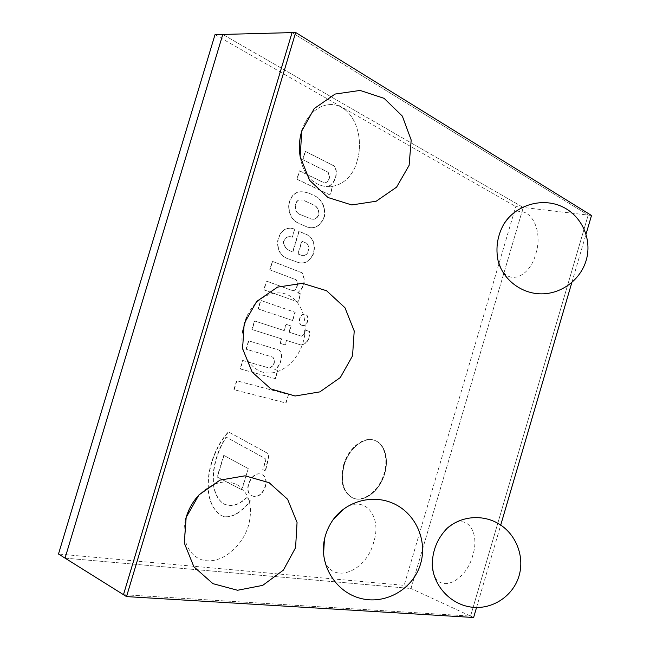 <?xml version="1.0" encoding="UTF-8"?>
<svg xmlns="http://www.w3.org/2000/svg" width="650" height="650" viewBox="0 0 650 650"><rect width="100%" height="100%" fill="white"/><g stroke="black" fill="none" stroke-linecap="round" stroke-linejoin="round"><path stroke-width="0.49" stroke-dasharray="3.25 2.44" d="M473.622 617.5L470.567 616.086L123.476 594.677L470.567 616.086L404.154 585.349L58.492 554.019M476.556 607.482L500.727 525.062M571.837 282.539L586.048 234.081M591.508 215.483L588.185 215.093L470.567 616.086L588.185 215.093L515.783 206.57L404.154 585.349M292.053 32.597L588.185 215.093L292.053 32.597M343.574 465.01C339.706 481.552 342.769 492.546 352.771 497.997C363.277 502.32 377.553 491.896 383.191 476.377C389.009 460.931 384.987 443.852 374.286 440.245C363.61 436.061 348.311 448.077 343.574 465.01M344.142 465.229C348.879 448.289 364.179 436.256 374.855 440.44C385.548 444.048 389.577 461.134 383.76 476.588C378.113 492.115 363.838 502.548 353.332 498.217C343.33 492.773 340.267 481.78 344.142 465.229C348.879 448.289 364.179 436.256 374.855 440.44C385.548 444.048 389.577 461.134 383.76 476.588C378.113 492.115 363.838 502.548 353.332 498.217C343.33 492.773 340.267 481.78 344.142 465.229M65.049 558.122L410.987 588.51L523.234 207.447L222.796 34.442L523.234 207.447L410.987 588.51L65.049 558.122M215.02 34.645L515.783 206.57M343.858 465.124C348.595 448.183 363.894 436.158 374.571 440.343C385.263 443.95 389.293 461.029 383.476 476.483C377.829 492.001 363.561 502.434 353.048 498.111C343.054 492.659 339.983 481.666 343.858 465.124M433.282 572.293C438.677 594.368 466.009 581.579 472.802 555.327C479.838 533.39 468.211 514.508 452.424 524.298M323.562 554.101C326.479 586.024 365.454 574.982 373.709 542.133C382.493 515.572 363.854 493.805 343.306 509.259M185.445 519.951C180.196 541.271 190.921 560.17 207.594 560.812C224.209 561.73 242.702 545.334 248.519 525.452C253.126 507.041 249.543 493.569 237.786 485.038C224.575 478.595 211.071 482.527 197.283 496.836M242.239 332.881C239.907 353.324 251.095 371.207 266.281 372.873C281.45 374.741 297.602 360.977 303.095 342.306C308.856 323.237 302.534 302.006 288.413 295.165C274.389 288.113 255.019 297.789 246.521 317.078M357.289 160.412C363.244 140.79 356.801 116.716 342.599 107.973C328.494 98.954 309.473 108.379 302.412 128.928C309.473 108.379 328.494 98.954 342.599 107.973C356.801 116.716 363.244 140.79 357.289 160.412C348.603 195.179 307.621 196.048 300.56 158.722C307.621 196.048 348.603 195.179 357.289 160.412M500.809 268.247C509.332 285.61 529.717 276.648 535.706 254.199C544.789 226.882 526.118 199.266 508.966 217.36M292.76 320.564L258.342 308.945L260.886 300.454L295.214 312.341L292.76 320.564L258.05 308.872L260.593 300.381L294.921 312.268L292.467 320.491M248.268 468.569L241.93 489.799L217.328 477.092L224.039 455.463L248.268 468.569L241.654 489.677L217.051 476.97L223.762 455.349L247.983 468.447M288.559 394.509L286.024 403.024L234.187 389.756L236.86 380.819L288.559 394.509L285.732 402.927L233.894 389.659L236.568 380.721L288.275 394.412M246.293 349.269L248.804 340.868L279.24 350.147C284.229 354.794 280.702 365.983 275.007 369.663L277.875 370.484L275.429 378.666L240.394 368.973L242.929 360.523L269.588 368.119C274.503 365.633 275.632 361.985 272.984 357.175L246.001 349.18L248.511 340.787L278.947 350.066C283.936 354.713 280.418 365.901 274.714 369.574L277.582 370.394L275.145 378.568L240.11 368.883L242.637 360.433L269.295 368.03C274.211 365.544 275.348 361.896 272.691 357.094L246.001 349.18M265.582 470.827L263.006 469.812L265.493 461.459L265.151 458.502L226.33 437.174C212.412 458.12 206.781 492.871 224.315 504.221C231.936 507.089 239.338 504.952 246.529 497.802L250.437 500.923C242.816 510.908 230.742 520.658 221.138 515.418C199.469 500.979 207.366 455.024 228.654 431.957L267.524 453.269L268.824 456.755L265.582 470.827L262.722 469.69L265.208 461.346L264.867 458.396L226.046 437.068C212.136 458.006 206.497 492.741 224.039 504.091C231.66 506.959 239.062 504.823 246.252 497.673L250.161 500.801C242.539 510.786 230.466 520.528 220.862 515.288C199.192 500.849 207.09 454.902 228.377 431.852L267.239 453.156L268.539 456.641L265.298 470.714M253.573 496.283L252.029 495.82C241.873 491.969 251.769 469.698 261.487 474.443C270.952 477.766 263.486 498.436 253.573 496.283M253.857 496.405L252.306 495.95C242.149 492.091 252.054 469.812 261.771 474.557C271.237 477.88 263.77 498.558 253.857 496.405M284.245 330.598L286.114 324.309L291.143 325.983L289.283 332.231L301.592 336.237C303.883 335.53 305.029 333.442 305.012 329.981L309.936 331.614C310.107 339.105 307.214 343.598 301.259 345.101L286.804 340.527L285.48 344.979L280.418 343.403L281.759 338.926L252.176 329.574L254.743 321.002L284.245 330.598L285.821 324.236L290.851 325.902L288.99 332.158L301.299 336.156C303.591 335.449 304.736 333.361 304.72 329.899L309.644 331.541C309.814 339.024 306.922 343.517 300.974 345.02L286.52 340.446L285.188 344.898L280.126 343.322L281.466 338.845L251.891 329.493L254.451 320.929L283.952 330.517M301.925 325.325C296.831 323.928 299.845 312.756 304.899 314.299C310.269 315.348 307.369 327.007 302.144 325.39L301.925 325.325M302.217 325.398C297.123 324.001 300.137 312.829 305.191 314.373C310.57 315.421 307.661 327.08 302.437 325.463L302.217 325.398M298.163 254.061L301.982 241.264L305.492 242.734C312.154 245.026 308.246 257.749 301.803 255.426L298.163 254.061L301.502 255.369C307.946 257.692 311.854 244.969 305.191 242.686L301.681 241.215L297.863 254.004M294.775 229.092L292.346 237.242C288.502 235.666 285.577 237.209 283.579 241.881C284.286 246.358 286.39 249.307 289.892 250.721L292.939 251.956L299.106 231.327L307.539 234.926C313.519 238.582 315.575 244.749 313.706 253.419C310.148 261.243 305.053 264.282 298.447 262.535L287.251 258.473C280.605 255.734 277.501 249.933 277.932 241.069C280.109 231.701 284.822 227.484 292.086 228.418L294.775 229.092L292.045 237.185C288.202 235.609 285.277 237.161 283.286 241.824C283.993 246.301 286.098 249.251 289.599 250.664L292.646 251.899L298.805 231.278L307.239 234.877C313.227 238.534 315.283 244.693 313.406 253.362C309.847 261.186 304.761 264.225 298.147 262.478L286.959 258.416C280.312 255.678 277.201 249.876 277.639 241.02C279.809 231.652 284.529 227.435 291.785 228.369L294.474 229.044M304.509 200.704L313.852 204.986C316.956 206.375 318.752 209.324 319.223 213.85C317.606 218.286 314.957 220.001 311.269 218.977L300.373 214.549C293.377 213.005 293.727 197.868 302.209 200.159L301.909 200.119C293.426 197.827 293.077 212.956 300.072 214.508L310.968 218.928C314.657 219.952 317.306 218.238 318.923 213.801C318.451 209.284 316.656 206.334 313.544 204.945L304.208 200.663M308.888 193.107L315.843 196.365C322.692 200.598 325.553 207.431 324.423 216.873C320.743 225.851 315.144 229.279 307.621 227.151L299.008 223.413C292.142 220.301 288.779 214.012 288.941 204.531C291.257 194.773 296.408 190.621 304.395 192.067L308.888 193.107L315.543 196.324C322.392 200.558 325.252 207.391 324.123 216.824C320.442 225.802 314.844 229.231 307.32 227.102L298.707 223.364C291.842 220.252 288.478 213.964 288.641 204.49C290.956 194.732 296.099 190.58 304.094 192.026L308.588 193.066M297.911 292.898L300.706 293.922L298.277 302.079L264.054 289.851L266.662 281.141L292.695 290.68C296.416 291.289 299.479 282.953 296.099 279.719L270.034 269.856L272.577 261.365L302.299 272.878C305.963 280.581 304.501 287.251 297.911 292.898L300.414 293.857L297.984 302.014L263.762 289.786L266.362 281.076L292.402 290.615C296.124 291.224 299.187 282.888 295.799 279.654L269.742 269.791L272.277 261.3L301.998 272.813C305.671 280.516 304.208 287.186 297.611 292.833M329.924 185.575L332.637 186.891L330.208 195.016L297.123 179.254L299.634 170.861L324.813 183.089C329.501 181.293 330.623 177.678 328.177 172.242L302.973 159.689L305.467 151.352L334.206 165.945C338.869 171.584 335.384 182.674 329.924 185.575L332.329 186.859L329.908 194.984L296.822 179.221L299.333 170.828L324.512 183.056C329.201 181.261 330.322 177.645 327.868 172.209L302.673 159.656L305.159 151.32L333.897 165.912C338.569 171.559 335.075 182.634 329.623 185.543"/><path stroke-width="0.97" d="M295.677 32.5L126.531 596.594L123.476 594.677L292.053 32.597L123.476 594.677L58.492 554.019L215.02 34.645L222.796 34.442L65.049 558.122L222.796 34.442L295.677 32.5L591.508 215.483L586.048 234.081M126.531 596.594L473.622 617.5L476.556 607.482M500.727 525.062L571.837 282.539M452.424 524.298L447.2 528.222C437.19 538.549 432.209 551.046 432.242 565.695L433.282 572.293M343.306 509.259L333.076 519.748C328.933 525.688 326.056 532.212 324.439 539.321L323.562 554.101M197.283 496.836C191.539 503.62 187.598 511.331 185.445 519.951M246.521 317.078L242.239 332.881M302.412 128.928C299.122 138.694 298.504 148.631 300.56 158.722C298.504 148.631 299.122 138.694 302.412 128.928M508.966 217.36L504.238 223.364C497.404 235.332 495.389 247.959 498.184 261.235L500.809 268.247M432.242 565.695C433.916 586.674 451.311 604.923 472.119 607.206C492.911 609.651 513.508 595.684 519.163 575.445C524.526 556.652 516.409 535.234 500.142 524.68C483.909 514.061 461.614 515.564 447.2 528.222M324.439 539.321C318.914 564.964 335.806 592.442 361.075 598.512C386.262 604.923 413.766 588.526 420.721 563.347C427.318 540.426 415.976 514.572 395.021 504.246C374.132 493.748 346.978 500.451 333.076 519.748M295.579 547.666L297.058 522.429L287.617 499.298L269.1 482.682L245.018 475.808L220.009 480.114L198.965 494.902L186.168 517.376L184.316 543.083L193.887 566.8L212.94 583.659L237.559 590.265L262.714 585.374L283.384 570.123L295.579 547.666M352.544 355.834L354.217 330.956L344.971 307.734L326.552 290.729L302.494 283.327L277.542 287.121L256.693 301.438L244.189 323.448L242.588 348.717L252.176 372.125L270.969 388.984L295.132 396.004L319.857 391.885L340.308 377.553L352.544 355.834M409.102 165.376L411.198 140.059L402.342 116.122L384.118 98.353L360.084 90.431L335.091 94.063L314.243 108.558L301.787 130.926L300.178 156.577L309.595 180.326L328.014 197.535L351.748 204.945L376.163 201.232L396.589 187.151L409.102 165.376L411.198 140.059L402.342 116.122L384.118 98.353L360.084 90.431L335.091 94.063L314.243 108.558L301.787 130.926L300.178 156.577L309.595 180.326L328.014 197.535L351.748 204.945L376.163 201.232L396.589 187.151L409.102 165.376M498.184 261.235C503.506 280.199 521.82 293.938 541.621 293.857C561.429 293.841 580.239 279.939 586.048 260.78C592.589 239.688 581.913 215.581 561.884 206.546C541.929 197.34 516.376 204.88 504.238 223.364"/></g></svg>
